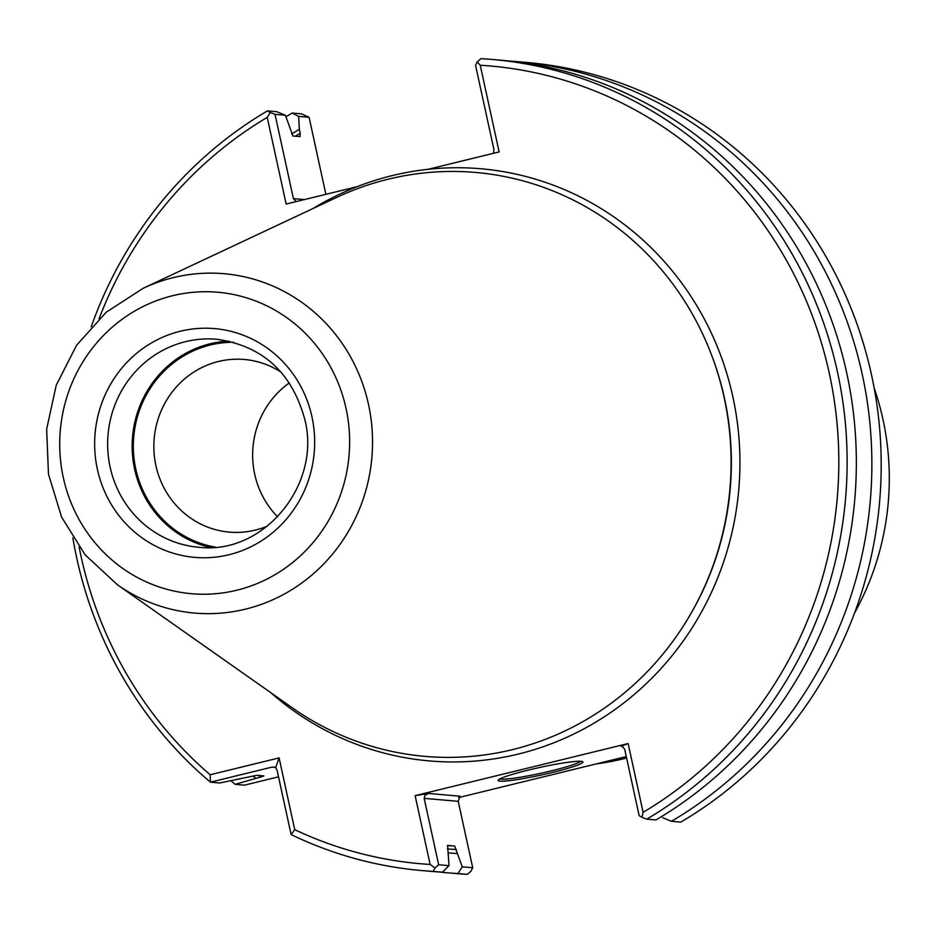 <?xml version="1.0" encoding="UTF-8"?>
<svg xmlns="http://www.w3.org/2000/svg" width="933" height="933" viewBox="0 0 933 933"><rect width="100%" height="100%" fill="white"/><g stroke="black" fill="none" stroke-linecap="round" stroke-linejoin="round"><path stroke-width="1.4" d="M458.639 797.587L626.276 756.558M438.685 871.958A407.08 389.912 -85 0 0 446.441 872.717L455.771 873.521A407.08 389.912 -85 0 0 467.328 874.349L471.013 871.119L472.704 867.725L458.231 801.33L460.051 796.211L428.375 793.447L425.028 795.231L424.165 798.356L438.65 864.751L448.995 865.661L447.618 845.426L454.674 846.044L462.243 866.815L472.704 867.725M448.283 852.925A387.23 370.891 -85 0 0 457.24 853.508M294.746 829.682L291.119 834.569L277.066 770.157L275.655 767.591L272.284 767.043L210.438 782.181L210.17 774.763L279.095 757.899L294.746 829.682A400.397 383.51 -85 0 0 430.125 864.448L415.127 795.651L428.375 793.447M230.906 780.688A407.08 389.912 -85 0 0 235.174 784.338L244.504 785.154L278.524 776.827M258.639 775.463A383.288 367.112 -85 0 0 260.657 777.014L263.841 775.918L256.797 775.3L219.652 782.985L210.438 782.181A407.08 389.912 -85 0 1 72.844 537.851M260.657 777.014L235.174 784.338M291.644 133.944A387.23 370.891 -85 0 1 299.341 129.337L300.216 133.337A383.288 367.112 -85 0 0 295.364 136.23M252.925 775.941A387.23 370.891 -85 0 0 255.805 778.204M300.146 136.591L292.95 136.02L285.381 115.249L275.025 114.351L293.405 198.624L296.251 201.575M325.885 194.321L309.091 117.313L298.63 116.403L299.341 129.337M299.994 136.638L300.216 133.337M309.091 117.313L301.522 113.861L292.192 113.045L298.63 116.403M628.131 743.531L643.129 812.328L641.951 817.32L639.163 815.687L624.69 749.281L621.973 746.155L621.098 746.283L628.131 743.531L415.127 795.651M493.51 153.292L493.919 149.548L475.55 65.275L477.241 61.881L480.238 65.24L499.132 151.916L428.084 169.305A297.195 284.67 -85 0 0 357.187 186.658A297.195 284.67 -85 0 0 313.033 208.526M467.328 874.349L458.01 873.545L462.243 866.815M671.468 821.297A407.08 389.912 -85 0 0 863.433 379.988A407.08 389.912 -85 0 0 517.22 61.636L526.55 62.441A407.08 389.912 -85 0 1 872.763 380.804A407.08 389.912 -85 0 1 680.798 822.113L671.468 821.297L662.757 817.74M581.084 761.305A43.419 3.86 -12.3 0 1 582.693 761.69A43.419 3.86 -12.3 0 1 541.338 775.008A43.419 3.86 -12.3 0 1 498.187 780.116A43.419 3.86 -12.3 0 1 535.694 768.36A43.419 3.86 -12.3 0 1 581.084 761.305M643.129 812.328A400.397 383.51 -85 0 0 829.297 373.293A400.397 383.51 -85 0 0 480.238 65.24M99.085 318.701A400.397 383.51 -85 0 1 267.235 117.371L286.139 204.047L357.187 186.658M79.153 547.111A400.397 383.51 -85 0 0 210.17 774.763M117.43 584.781L292.122 707.692A293.055 280.693 -85 0 0 688.601 617.529A293.055 280.693 -85 0 0 724.125 397.411A293.055 280.693 -85 0 0 711.517 354.89A293.055 280.693 -85 0 0 336.65 197.423L143.309 288.227L106.28 312.17L76.576 345.268L56.237 385.212L46.65 429.203L48.481 474.186L61.59 517.045L85.113 554.797L117.43 584.781A170.307 163.123 -85 0 0 301.207 583.405A170.307 163.123 -85 0 0 368.5 404.456A170.307 163.123 -85 0 0 143.309 288.227M438.65 864.751L434.976 867.97L430.125 864.448M279.095 757.899L275.655 767.591M267.235 117.371L270.255 112.531L275.025 114.351M270.255 112.531L267.456 110.887A407.08 389.912 -85 0 0 91.259 326.725M267.456 110.887L276.658 111.692L285.381 115.249M641.951 817.32L646.744 819.139A407.08 389.912 -85 0 0 838.697 377.83A407.08 389.912 -85 0 0 492.484 59.479A407.08 389.912 -85 0 0 480.927 58.651L477.241 61.881M448.995 865.661L442.475 872.18L433.274 871.387L434.976 867.97M492.484 59.479L501.697 60.272A407.08 389.912 -85 0 1 847.91 378.635A407.08 389.912 -85 0 1 655.946 819.944L646.744 819.139M580.688 761.281A41.752 3.709 -12.3 0 1 540.953 773.235A41.752 3.709 -12.3 0 1 499.831 778.915M517.22 61.636A407.08 389.912 -85 0 0 509.453 61.03M446.441 872.717A407.08 389.912 -85 0 0 458.01 873.545M292.192 113.045A407.08 389.912 -85 0 0 285.953 116.788M228.877 341.128A104.379 99.983 -85 0 0 132.556 436.691A104.379 99.983 -85 0 0 210.87 547.508M233.612 342.294A103.131 98.781 -85 0 0 133.746 436.796A103.131 98.781 -85 0 0 215.733 547.17M281.066 372.139A86.641 82.99 -85 0 0 244.399 359.485A86.641 82.99 -85 0 0 154.19 438.58A86.641 82.99 -85 0 0 229.343 532.113A86.641 82.99 -85 0 0 267.643 526.002M254.697 474.232A86.641 82.99 95 0 1 289.347 382.892A86.641 82.99 -85 0 0 254.709 474.232A86.641 82.99 -85 0 0 277.661 516.835A86.641 82.99 95 0 1 254.697 474.232M291.119 834.569A407.08 389.912 -85 0 0 421.704 870.559L430.918 871.352A407.08 389.912 -85 0 0 442.475 872.18M421.704 870.559A407.08 389.912 -85 0 0 433.274 871.387M596.012 763.964A292.262 279.935 -85 0 0 626.591 758.039M854.511 613.098A267.211 255.945 -85 0 0 882.945 419.29A267.211 255.945 -85 0 0 874.163 388M458.231 801.33L424.165 798.356M447.443 848.902A383.288 367.112 -85 0 0 456.365 849.508M274.978 767.276L272.284 767.043M304.38 199.58L293.405 198.624M447.397 845.543A379.941 363.917 -85 0 0 454.674 846.044M622.847 746.435L621.098 746.283M270.78 692.671A297.195 284.67 -85 0 0 602.776 717.78A297.195 284.67 -85 0 0 732.871 396.887A297.195 284.67 -85 0 0 428.084 169.305M688.601 617.529L689.184 616.55A290.746 278.489 -85 0 0 724.44 398.158A290.746 278.489 -85 0 0 711.926 355.974L711.517 354.89M346.038 408.386A151.309 144.918 -85 0 0 106.175 332.766A151.309 144.918 -85 0 0 161.782 587.802A151.309 144.918 -85 0 0 346.038 408.386M311.937 416.736A114.817 109.977 -85 0 0 129.92 359.345A114.817 109.977 -85 0 0 172.115 552.884A114.817 109.977 -85 0 0 311.937 416.736M216.724 339.262A104.379 99.983 -85 0 0 108.053 434.556A104.379 99.983 -85 0 0 198.577 547.228C264.214 555.31 321.733 483.889 304.729 419.22C291.889 372.477 262.558 345.828 216.724 339.262"/></g></svg>
